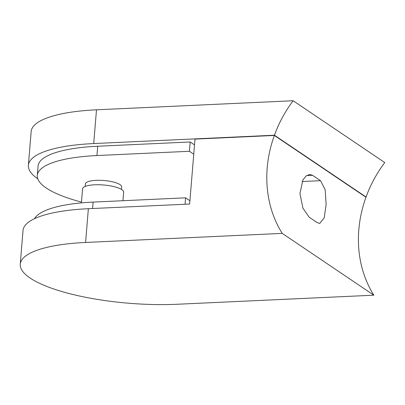 <?xml version="1.0" encoding="UTF-8"?>
<svg xmlns="http://www.w3.org/2000/svg" width="405" height="405" viewBox="0 0 405 405"><rect width="100%" height="100%" fill="white"/><g stroke="black" fill="none" stroke-linecap="round" stroke-linejoin="round"><path stroke-width="0.61" d="M34.486 218.7A101.817 27.383 -175.3 0 1 93.104 202.095L185.591 197.827L185.06 204.252M189.92 200.748L185.591 197.827M373.845 295.189L177.198 304.261A111.517 29.99 4.7 0 1 20.25 264.222A111.517 29.99 4.7 0 1 85.587 242.458L282.234 233.381L373.845 295.189A117.091 101.706 -56 0 1 365.968 197.255L274.357 135.452A117.091 101.706 -56 0 0 282.234 233.381M274.357 135.452L194.987 139.112L189.651 204.039L88.361 208.712A111.517 29.99 -175.3 0 0 23.024 230.48L20.25 264.222M317.14 222.568L319.702 223.428L324.182 217.951L326.131 204.56L325.18 189.737L320.542 180.686L312.574 175.309L309.683 174.464L306.069 175.993L302.854 180.048L299.938 193.484L302.94 208.21L309.172 217.196L317.14 222.568M93.717 143.557L274.438 135.214A117.091 101.706 -56 0 1 293.139 100.739L96.491 109.811L93.717 143.557A111.517 29.99 4.7 0 0 28.38 165.321A111.517 29.99 4.7 0 0 37.766 178.813M293.139 100.739L384.75 162.542A117.091 101.706 -56 0 0 366.054 197.022L274.438 135.214M365.644 197.038L366.054 197.022M28.38 165.321L31.155 131.579A111.517 29.99 4.7 0 1 96.491 109.811M81.476 202.075A101.817 27.383 4.7 0 1 37.28 175.421L38.045 166.116A101.817 27.383 4.7 0 1 97.696 146.24L190.183 141.978L194.511 144.899M122.938 200.718L123.641 192.198A20.604 5.543 -175.3 0 0 94.638 184.802A20.604 5.543 -175.3 0 0 82.564 188.821L81.41 202.89M85.197 186.422L85.404 183.9A18.179 4.89 4.7 0 1 96.056 180.352A18.179 4.89 4.7 0 1 121.647 186.882L121.439 189.403M37.28 175.421A101.817 27.383 4.7 0 1 96.932 155.55L189.418 151.283L193.747 154.204M190.183 141.978L189.418 151.283M93.104 202.095L92.578 208.519M88.361 208.712L85.587 242.458M320.542 180.686L302.13 181.531M312.574 175.309L306.615 175.583M97.696 146.24L96.932 155.55"/></g></svg>
